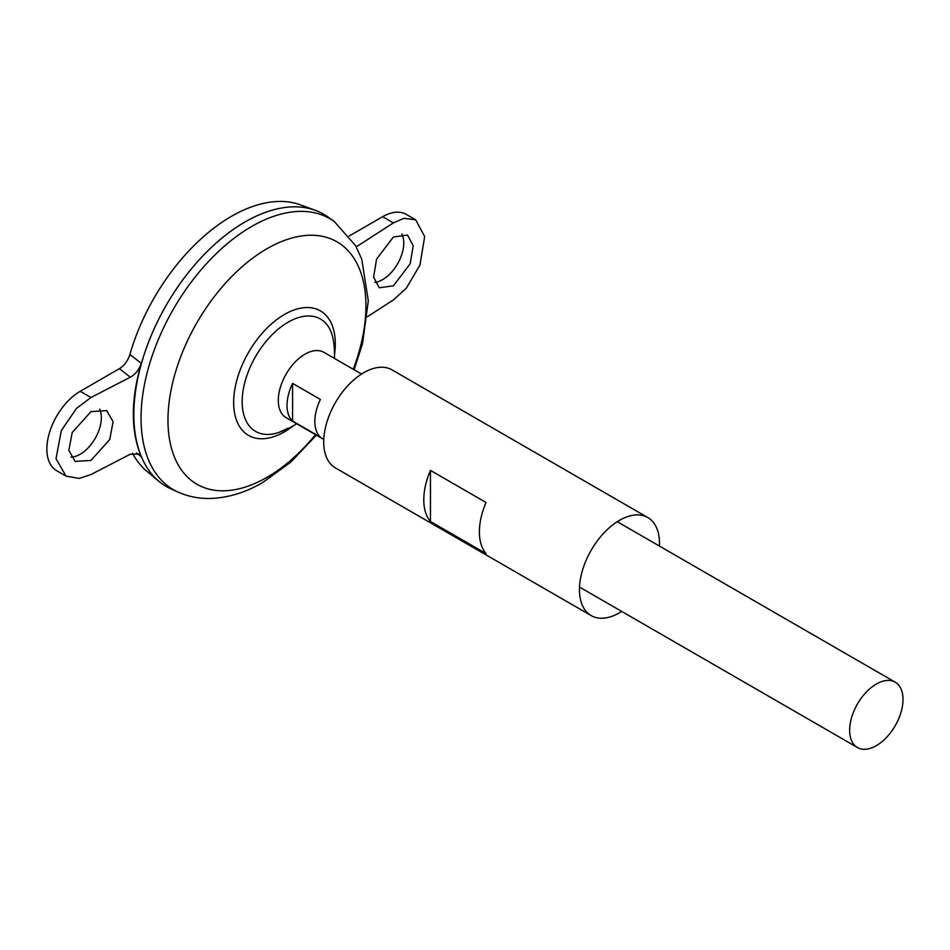 <?xml version="1.0" encoding="UTF-8"?>
<svg xmlns="http://www.w3.org/2000/svg" width="950" height="950" viewBox="0 0 950 950"><rect width="100%" height="100%" fill="white"/><g stroke="black" fill="none" stroke-linecap="round" stroke-linejoin="round"><path stroke-width="1.43" d="M401.803 233.878A29.878 17.254 -60 0 1 382.648 279.609A29.878 17.254 -60 0 1 374.858 282.387M393.395 285.819L410.198 263.744L413.202 245.694L407.503 235.066L393.395 237.025L376.592 259.101L373.588 277.151L379.287 287.779L393.395 285.819M70.929 457.104A29.878 17.254 120 0 0 80.216 454.219A29.878 17.254 120 0 0 99.667 409.082M90.962 411.635L106.732 410.637L113.097 421.646L109.737 439.494L90.962 460.429L75.192 461.427L68.828 450.419L72.188 432.571L90.962 411.635M292.588 383.396L320.387 399.451A37.739 21.791 120 0 0 320.387 437.095L292.588 421.052A37.739 21.791 -60 0 1 292.588 383.396L292.588 421.052M876.328 745.667A37.739 21.791 -60 0 1 857.458 747.531A37.739 21.791 -60 0 1 851.675 717.297A37.739 21.791 -60 0 1 876.328 684.036A37.739 21.791 -60 0 1 895.197 682.171A37.739 21.791 -60 0 1 900.98 712.405A37.739 21.791 -60 0 1 876.328 745.667M323.784 439.423L286.116 417.679A37.739 21.791 -60 0 1 280.333 387.434A37.739 21.791 -60 0 1 304.986 354.172A37.739 21.791 -60 0 1 323.855 352.308L361.522 374.051M133.831 414.544A157.213 90.772 -60 0 1 244.993 221.991A157.213 90.772 -60 0 1 245.005 221.979M171.083 488.941A157.249 90.784 -60 0 1 141.111 364.681A157.249 90.784 -60 0 1 245.017 221.979A157.249 90.784 -60 0 1 328.059 217.051L334.329 221.552A156.477 90.345 -60 0 0 251.691 226.456A156.477 90.345 -60 0 0 148.283 368.469A156.477 90.345 -60 0 0 178.113 492.112L171.083 488.941M288.052 428.201A64.885 37.466 -60 0 1 279.146 432.333A64.885 37.466 -60 0 1 242.167 401.707A64.885 37.466 -60 0 1 288.052 322.228A64.885 37.466 -60 0 1 333.058 338.936A82.567 82.567 0 0 1 334.424 358.399M287.066 428.64L279.146 432.333A82.567 82.567 0 0 0 296.685 423.771M166.393 486.543A157.249 90.784 -60 0 1 158.947 481.353L146.858 471.271A154.553 89.229 -60 0 1 132.537 453.304M158.947 481.353A157.249 90.784 -60 0 1 144.519 353.4A157.249 90.784 -60 0 1 244.993 221.967A157.249 90.784 -60 0 1 315.412 210.342A157.249 90.784 -60 0 1 323.629 214.189M129.889 354.492L141.289 363.304C130.696 399.938 130.696 431.086 141.289 456.76L139.329 454.147L130.316 454.219L90.962 474.549L79.23 478.408L66.073 476.128L56.014 458.743L61.322 430.564L76.511 408.381L90.962 397.516L130.316 377.186L119.427 368.671C124.343 365.584 127.834 360.858 129.889 354.492A154.553 89.229 -60 0 1 231.432 216.339A154.553 89.229 -60 0 1 300.639 204.903L315.412 210.342M141.289 456.76L136.42 452.936M119.427 368.671L80.216 391.305A47.167 27.241 120 0 0 49.4 432.879A47.167 27.241 120 0 0 56.632 470.678L66.073 476.128M349.22 236.004L382.648 216.707A47.167 27.241 -60 0 1 406.232 214.368L415.673 219.818L403.892 218.334L393.395 222.906L356.262 246.869M141.289 363.304C139.175 369.598 135.518 374.229 130.316 377.186M367.389 316.718L393.395 299.939L406.327 288.194L419.924 265.086L424.674 236.586L415.673 219.818M486.056 553.589L430.457 521.503A56.608 32.68 -60 0 1 430.457 470.392L486.056 502.491A56.608 32.68 120 0 0 486.056 553.589M621.704 611.42A56.608 32.68 -60 0 1 619.483 612.786A56.608 32.68 -60 0 1 591.173 615.588A56.608 32.68 -60 0 1 582.504 570.226A56.608 32.68 -60 0 1 619.483 520.339A56.608 32.68 -60 0 1 647.781 517.536A56.608 32.68 -60 0 1 659.443 546.06M591.173 615.588L335.445 467.934A56.608 32.68 -60 0 1 326.764 422.572A56.608 32.68 -60 0 1 363.743 372.697A56.608 32.68 -60 0 1 392.053 369.894L647.781 517.536M430.457 521.503L430.457 470.392M315.495 434.637A139.994 80.833 -60 0 1 266.962 477.339A139.994 80.833 -60 0 1 167.972 420.185A139.994 80.833 -60 0 1 266.962 248.722A139.994 80.833 -60 0 1 353.234 369.265M293.36 425.802A71.879 41.491 -60 0 1 284.478 431.834A71.879 41.491 -60 0 1 233.652 402.491A71.879 41.491 -60 0 1 284.478 314.462A71.879 41.491 -60 0 1 334.519 354.516M90.962 397.516L80.216 391.305M393.395 222.906L382.648 216.707M857.458 747.531L579.512 587.064M178.113 492.112C188.029 496.517 198.526 498.631 209.618 498.489C227.549 498.037 245.29 492.694 262.817 482.457L290.866 462.056L316.374 435.147M354.113 369.776L362.484 343.746L368.303 300.853L361.748 259.172L355.585 245.634L334.329 221.552M895.197 682.171L617.251 521.704"/></g></svg>
